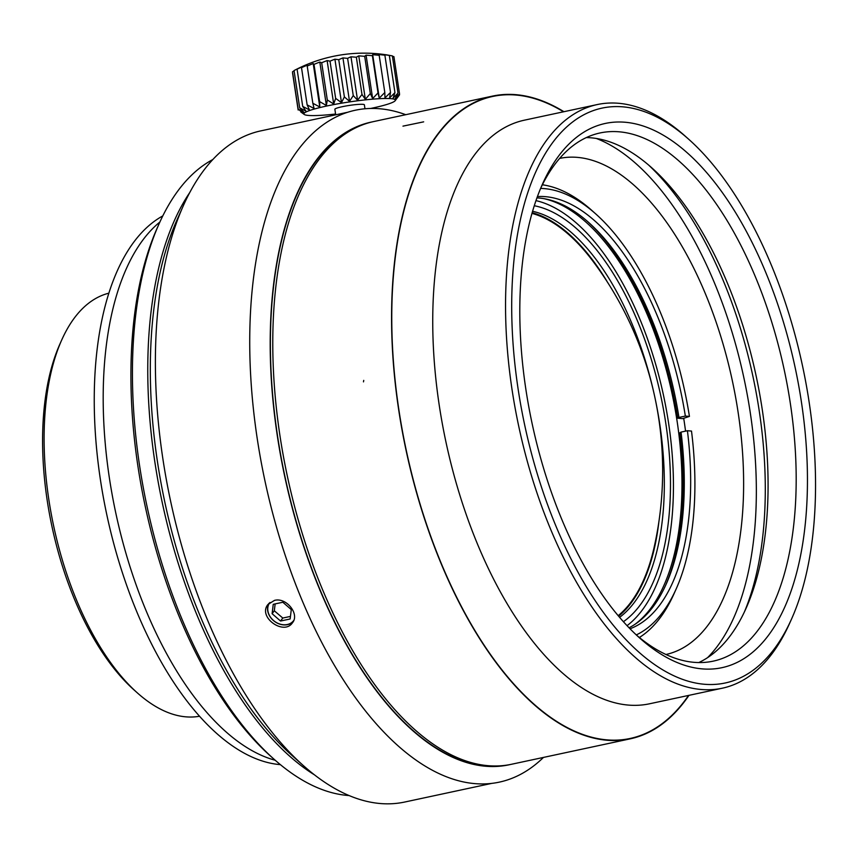 <?xml version="1.0" encoding="UTF-8"?>
<svg xmlns="http://www.w3.org/2000/svg" width="858" height="858" viewBox="0 0 858 858"><rect width="100%" height="100%" fill="white"/><g stroke="black" fill="none" stroke-linecap="round" stroke-linejoin="round"><path stroke-width="1.29" d="M635.027 624.281A222.855 107.668 77.9 0 0 677.112 421.246A222.855 107.668 77.9 0 0 543.822 198.638M627.059 625.675A222.855 107.668 77.9 0 0 668.575 423.069A222.855 107.668 77.9 0 0 535.982 200.622M665.518 585.606A225.053 108.73 77.9 0 0 679.793 432.872L681.038 432.1A221.589 107.057 -102.1 0 1 666.248 583.987A221.589 107.057 -102.1 0 1 629.053 627.777M685.553 431.124A237.194 114.597 77.9 0 0 684.212 421.557A237.194 114.597 77.9 0 0 683.719 418.404M544.38 185.113A237.194 114.597 77.9 0 0 542.438 184.652M639.489 637.601A237.194 114.597 77.9 0 0 641.076 636.389M536.936 197.898A221.589 107.057 -102.1 0 1 588.813 222.597A221.589 107.057 -102.1 0 1 678.957 417.438L677.723 418.221L682.689 418.629L689.435 416.409A229.805 111.025 77.9 0 0 595.913 214.071A229.805 111.025 77.9 0 0 540.615 188.417M677.723 418.221A225.053 108.73 77.9 0 0 587.483 221.418M162.806 215.905A283.515 136.98 77.9 0 0 106.832 514.864A283.515 136.98 77.9 0 0 280.384 764.639M159.888 222.018A283.515 136.98 77.9 0 0 115.776 512.945A283.515 136.98 77.9 0 0 275.214 760.252M212.816 159.545A328.282 158.612 77.9 0 0 159.148 223.659L157.271 227.885A323.809 156.446 77.9 0 0 270.42 755.984L273.874 759.062A328.282 158.612 77.9 0 0 349.099 795.559M159.148 223.659A328.282 158.612 77.9 0 0 273.874 759.062M189.757 192.535A328.282 158.612 77.9 0 0 162.334 502.97A328.282 158.612 77.9 0 0 314.543 774.903M361.979 125.075A328.282 158.612 77.9 0 0 277.574 436.186A328.282 158.612 77.9 0 0 499.292 765.883M347.822 112.226L260.853 130.866A343.211 165.819 77.9 0 0 183.312 205.759A343.211 165.819 77.9 0 0 162.881 458.848A343.211 165.819 77.9 0 0 303.249 765.497A343.211 165.819 77.9 0 0 404.665 802.048L491.634 783.408M274.496 600.385C286.454 597.093 299.892 614.242 292.449 622.801C283.805 635.907 257.432 616.956 267.975 604.45L274.496 600.385M183.312 205.759L177.038 219.83A328.282 158.612 77.9 0 0 157.486 461.915A328.282 158.612 77.9 0 0 291.752 755.233L303.249 765.497M293.168 621.685A15.294 12.344 36.9 0 1 287.58 624.656A15.294 12.344 36.9 0 1 271.611 618.747A15.294 12.344 36.9 0 1 268.865 603.41M269.927 602.466A14.918 12.044 -143.1 0 0 271.107 617.996A14.918 12.044 -143.1 0 0 287.312 624.506A14.918 12.044 -143.1 0 0 293.747 620.441M282.84 602.252L291.291 609.588L290.143 618.983L280.555 621.031L272.104 613.695L273.252 604.311L282.84 602.252M280.555 621.031L282.797 618.05L290.454 616.409M272.104 613.695L274.303 610.778L282.797 618.05M275.161 603.903L274.303 610.778M525.879 389.393A278.292 134.459 -102.1 0 1 542.449 184.17A278.292 134.459 -102.1 0 1 724.227 195.238A278.292 134.459 -102.1 0 1 800.986 553.464A278.292 134.459 -102.1 0 1 639.703 638.041A278.292 134.459 -102.1 0 1 525.879 389.393M809.126 402.07A293.962 142.031 77.9 0 0 688.899 139.425A293.962 142.031 77.9 0 0 518.532 228.764A293.962 142.031 77.9 0 0 599.613 607.153A293.962 142.031 77.9 0 0 791.623 618.854A293.962 142.031 77.9 0 0 809.126 402.07M688.899 139.425L685.445 136.347A298.445 144.187 77.9 0 0 597.265 104.558A298.445 144.187 77.9 0 0 518.8 426.587A298.445 144.187 77.9 0 0 722.318 688.202A298.445 144.187 77.9 0 0 789.735 623.069L791.623 618.854M597.265 104.558L524.452 120.163A298.445 144.187 77.9 0 0 445.988 442.192A298.445 144.187 77.9 0 0 649.506 703.796L722.318 688.202M563.513 111.797A328.282 158.612 77.9 0 0 492.642 96.461A328.282 158.612 77.9 0 0 406.338 450.686A328.282 158.612 77.9 0 0 630.201 738.459A328.282 158.612 77.9 0 0 688.566 695.43M636.518 635.135A270.088 130.491 77.9 0 0 713.191 661.153A270.088 130.491 77.9 0 0 790.282 403.046A270.088 130.491 77.9 0 0 600.01 132.969A270.088 130.491 77.9 0 0 540.744 188.117M586.304 137.58A270.088 130.491 -102.1 0 1 651.715 167.75A270.088 130.491 -102.1 0 1 762.183 409.073A270.088 130.491 -102.1 0 1 746.095 608.247A270.088 130.491 -102.1 0 1 698.787 662.558M744.358 612.033A278.292 134.459 77.9 0 0 759.212 410.757A278.292 134.459 77.9 0 0 648.573 165.015M707.582 657.646A278.292 134.459 77.9 0 0 750.267 412.677A278.292 134.459 77.9 0 0 596.342 138.47M665.947 654.493A253.678 122.565 77.9 0 0 738.084 412.13A253.678 122.565 77.9 0 0 559.641 158.408M636.293 634.92A229.805 111.025 77.9 0 0 676.211 588.856L674.013 593.779A235.028 113.546 -102.1 0 1 639.36 637.494M676.211 588.856A229.805 111.025 77.9 0 0 691.505 431.07L687.419 430.727A221.589 107.057 -102.1 0 1 630.029 628.785M687.419 430.727L681.038 432.1M537.419 196.568A221.589 107.057 -102.1 0 1 685.349 416.076L689.435 416.409M678.957 417.438L685.349 416.076M542.363 184.792A235.028 113.546 -102.1 0 1 591.891 210.478L595.913 214.071M619.594 617.352A212.645 102.735 77.9 0 0 655.651 401.029M654.107 393.843A212.645 102.735 77.9 0 0 532.582 211.282M532.164 212.709A212.645 102.735 -102.1 0 1 607.614 282.4M658.89 521.728A212.645 102.735 -102.1 0 1 618.629 616.216M534.277 205.738A217.117 104.901 -102.1 0 1 660.842 396.149A217.117 104.901 -102.1 0 1 623.412 621.707M531.981 213.385A211.872 102.37 -102.1 0 1 592.899 261.164A349.421 349.421 0 0 1 654.171 547.136A211.872 102.37 -102.1 0 1 618.178 615.679M108.88 293.168A216.366 104.537 77.9 0 0 61.712 339.993A216.366 104.537 77.9 0 0 137.323 692.867A216.366 104.537 77.9 0 0 199.528 716.248M61.712 339.993L59.835 344.208A211.894 102.381 77.9 0 0 133.88 689.789L137.323 692.867M335.703 114.822L334.867 109.277A14.918 1.641 -8.6 0 1 349.378 105.416A14.918 1.641 -8.6 0 1 364.371 104.805L364.972 108.773M370.624 108.462A46.257 5.073 171.4 0 0 395.163 100.718A46.257 5.073 171.4 0 0 348.863 102.016A46.257 5.073 171.4 0 0 304.247 114.468A46.257 5.073 171.4 0 0 310.017 115.53A46.257 5.073 171.4 0 0 335.585 114.028M399.42 94.037L399.549 94.852L395.806 99.614L399.538 93.865L395.098 98.82L397.994 93.114L393.007 98.252L394.948 92.632L389.596 97.941L390.519 92.428L384.963 97.898L384.813 92.525L379.257 98.112L378.013 92.9L372.651 98.573L370.334 93.543L365.336 99.281L361.99 94.455L357.55 100.214L353.26 95.581L349.517 101.341L344.39 96.911L341.484 102.617L335.66 98.391L333.698 104.011L327.327 99.978L326.383 105.491L319.648 101.619L319.787 106.993L312.848 103.271L314.082 108.483L307.153 104.891L309.459 109.921L302.724 106.413L306.059 111.25L299.689 107.797L303.979 112.43L298.155 109.009L303.282 113.438L300.847 112.001M298.155 110.006L292.524 72.78M298.144 109.009L292.514 71.782A145.506 119.788 90.6 0 1 294.09 70.86M299.678 107.808L294.047 70.57M294.058 70.57A145.506 132.035 95.2 0 1 296.847 69.123A145.506 132.035 95.2 0 1 299.496 67.825L297.093 69.187A145.506 140.283 105 0 1 302.895 66.495L301.523 67.664A145.506 144.262 138.4 0 1 307.518 65.069L307.218 66.045A145.506 143.854 -145.2 0 1 313.213 63.578L314.017 64.393A145.506 139.082 -119.7 0 1 319.82 62.066L321.696 62.752A145.506 130.084 -111.3 0 1 327.123 60.596L330.03 61.165A145.506 117.128 -107.2 0 1 334.91 59.202L338.76 59.685A145.506 100.622 -104.7 0 1 342.943 57.915L347.629 58.355A145.506 81.049 -102.8 0 1 350.976 56.8L356.36 57.229A145.506 59.02 -101.4 0 1 358.773 55.867L364.704 56.317A145.506 35.189 -100.2 0 1 366.076 55.159L372.383 55.673A145.506 10.296 -99 0 1 372.694 54.687L379.182 55.298A145.506 14.908 -97.9 0 0 378.399 54.472L384.888 55.202A145.506 39.661 -96.8 0 0 383.022 54.526L389.317 55.405A145.506 63.213 -95.5 0 0 386.615 54.858A145.506 63.213 -95.5 0 0 386.432 54.837L392.363 55.888L397.994 93.114M302.713 106.413L297.082 69.187M307.143 104.891L301.512 67.664M312.838 103.282L307.207 66.045M319.787 106.993L313.213 63.578M319.626 101.619L313.996 64.393M326.383 105.491L319.82 62.066M327.306 99.978L321.686 62.752M333.698 104.011L327.123 60.596M335.65 98.391L330.019 61.165M341.484 102.617L334.91 59.202M344.38 96.911L338.749 59.685M349.517 101.341L342.943 57.915M353.249 95.581L347.619 58.355M357.55 100.214L350.976 56.8M361.99 94.455L356.36 57.229M365.336 99.281L358.773 55.867M370.324 93.543L364.693 56.317M372.651 98.573L366.076 55.159M378.013 92.9L372.383 55.673M379.257 98.112L372.694 54.687M384.813 92.525L379.182 55.298M390.519 92.428L384.888 55.202M394.959 92.632L389.328 55.405M399.538 93.865L393.908 56.628L392.417 56.263M563.931 111.701A328.657 158.794 77.9 0 0 492.567 96.096A328.657 158.794 77.9 0 0 406.156 450.729A328.657 158.794 77.9 0 0 630.287 738.824A328.657 158.794 77.9 0 0 664.736 722.093A328.657 158.794 77.9 0 0 688.985 695.334M630.287 738.824L511.475 764.274A328.657 158.794 -102.1 0 1 326.984 599.978A328.657 158.794 -102.1 0 1 325.3 596.117A328.657 158.794 -102.1 0 1 324.195 593.532A328.657 158.794 -102.1 0 1 322.544 589.628A328.657 158.794 -102.1 0 1 308.397 552.284A328.657 158.794 -102.1 0 1 306.992 548.133A328.657 158.794 -102.1 0 1 295.216 508.912A328.657 158.794 -102.1 0 1 294.079 504.601A328.657 158.794 -102.1 0 1 284.91 464.253A328.657 158.794 -102.1 0 1 284.062 459.867A328.657 158.794 -102.1 0 1 277.67 419.187A328.657 158.794 -102.1 0 1 277.134 414.8A328.657 158.794 -102.1 0 1 273.638 374.571A328.657 158.794 -102.1 0 1 273.423 370.281A328.657 158.794 -102.1 0 1 272.898 331.285A328.657 158.794 -102.1 0 1 273.005 327.166A328.657 158.794 -102.1 0 1 275.461 290.176A328.657 158.794 -102.1 0 1 275.879 286.315A328.657 158.794 -102.1 0 1 373.756 121.546L492.567 96.096M363.728 380.394L363.492 381.864M405.748 114.693A343.586 166.002 77.9 0 0 258.73 246.107A343.586 166.002 77.9 0 0 304.805 606.724A343.586 166.002 77.9 0 0 306.403 610.392A343.586 166.002 77.9 0 0 543.468 757.421M510.199 764.542A328.657 158.794 -102.1 0 1 324.431 600.525A328.657 158.794 -102.1 0 1 322.758 596.696A328.657 158.794 -102.1 0 1 372.49 121.836M423.67 121.847L402.97 126.137M622.811 740.036L630.201 738.459M485.253 98.037L492.642 96.461M395.163 100.718L399.185 95.335M304.247 114.468L300.761 111.937M386.636 54.869A149.217 149.217 0 0 0 296.836 69.133"/></g></svg>
